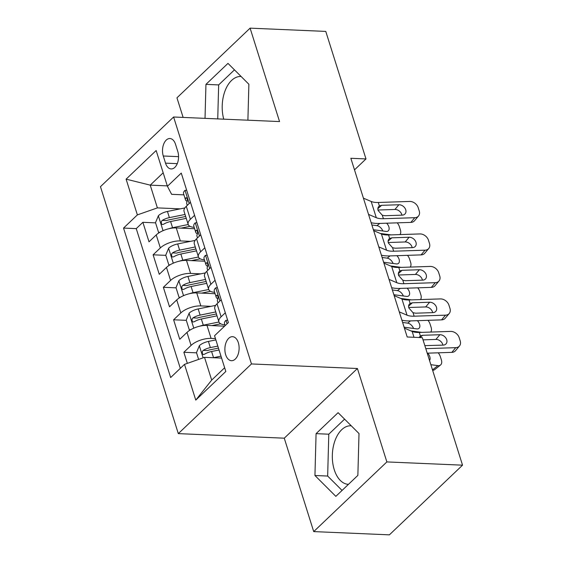 <?xml version="1.0" encoding="UTF-8"?>
<svg xmlns="http://www.w3.org/2000/svg" width="563" height="563" viewBox="0 0 563 563"><rect width="100%" height="100%" fill="white"/><g stroke="black" fill="none" stroke-linecap="round" stroke-linejoin="round"><path stroke-width="0.84" d="M351.256 425.797A29.311 17.34 -87.5 0 0 350.946 425.783A29.311 17.34 -87.5 0 0 335.182 440.118A29.311 17.34 -87.5 0 0 334.267 469.753A29.311 17.34 -87.5 0 0 348.427 484.349A29.311 17.34 -87.5 0 0 348.462 484.349M238.325 342.663A12.027 7.115 -87.5 0 0 232.519 336.674A12.027 7.115 -87.5 0 0 226.052 342.557A12.027 7.115 -87.5 0 0 225.672 354.711A12.027 7.115 -87.5 0 0 231.484 360.7A12.027 7.115 -87.5 0 0 237.952 354.817A12.027 7.115 -87.5 0 0 238.325 342.663M223.75 119.166A29.311 17.34 92.5 0 1 240.816 76.491A29.311 17.34 92.5 0 1 241.126 76.512M313.718 531.592L386.865 461.92L357.414 368.505L284.266 438.183L313.718 531.592L389.392 534.85L462.54 465.172L422.327 337.645L407.197 336.991L350.848 158.287L365.985 158.935L325.773 31.408L250.099 28.15L176.951 97.828L183.13 117.421M284.266 438.183L178.316 433.623L100.46 186.684L173.608 117.005L251.464 363.944L178.316 433.623M194.608 228.719L176.254 227.924A15.032 6.341 162.5 0 0 156.232 234.94L149.019 241.809L142.875 222.315L155.571 222.864M190.449 241.358L180.35 240.922A15.032 6.341 162.5 0 0 160.335 247.938L153.115 254.807L165.818 255.356M153.115 254.807L159.266 274.301L166.479 267.432A15.032 6.341 162.5 0 1 186.494 260.416L204.848 261.211M215.094 293.703L196.74 292.908A15.032 6.341 162.5 0 0 176.726 299.924L169.512 306.793L163.361 287.299L176.064 287.848M224.602 326.16L206.987 325.4A15.032 6.341 162.5 0 0 186.972 332.416L179.752 339.285L173.608 319.791L186.304 320.34M163.277 156L165.529 163.15A11.647 6.89 -87.5 0 0 171.159 168.949A11.647 6.89 -87.5 0 0 177.422 163.249A11.647 6.89 -87.5 0 0 177.788 151.468L175.536 144.325A11.647 6.89 -87.5 0 0 169.906 138.526A11.647 6.89 -87.5 0 0 163.643 144.219A11.647 6.89 -87.5 0 0 163.277 156L178.562 156.655M167.295 185.874L150.222 185.143L157.394 207.888L137.372 214.897L123.536 228.078L170.659 377.541L184.502 364.36L195.769 400.103L225.819 371.474L214.552 335.738L228.388 322.55L181.265 173.087L167.422 186.276L171.624 194.326L183.932 194.854M137.372 214.897L126.105 179.154L156.155 150.532L167.422 186.276M215.446 338.588L211.083 338.398L206.987 325.4M210.942 306.342L200.836 305.906L196.74 292.908M200.695 273.85L190.597 273.414L186.494 260.416M142.875 222.315L136.253 228.627L180.308 368.357M211.083 338.398A15.032 6.341 -17.5 0 0 191.068 345.408L183.855 352.283L187.345 363.36M173.608 319.791L180.822 312.922A15.032 6.341 -17.5 0 1 200.836 305.906M163.361 287.299L170.575 280.43A15.032 6.341 -17.5 0 1 190.597 273.414M194.573 215.319L190.378 219.31A15.032 6.341 162.5 0 0 188.155 224.348A15.032 6.341 162.5 0 0 194.172 227.339M190.477 202.321L186.283 206.311A15.032 6.341 162.5 0 0 184.059 211.357L188.155 224.348M200.724 234.813L196.529 238.803A15.032 6.341 162.5 0 0 194.298 243.849L198.401 256.841A15.032 6.341 -17.5 0 1 200.625 251.802L204.819 247.804M210.97 267.305L206.776 271.296A15.032 6.341 162.5 0 0 204.545 276.342L208.641 289.333A15.032 6.341 -17.5 0 1 210.872 284.294L215.066 280.297M221.21 299.798L217.015 303.788A15.032 6.341 162.5 0 0 214.792 308.834L218.887 321.825A15.032 6.341 -17.5 0 1 221.118 316.786L225.313 312.789M180.202 208.866L157.394 207.888M386.865 461.92L462.54 465.172M357.414 368.505L251.464 363.944M173.608 117.005L279.551 121.566L250.099 28.15M354.5 169.871L365.985 158.935M163.179 172.799L150.222 185.143L126.105 179.154M221.597 358.082L204.517 357.35L211.688 380.088L224.644 367.752M136.253 228.627L123.536 228.078M183.855 352.283L196.55 352.832M204.418 259.832A15.032 6.341 -17.5 0 1 198.401 256.841M214.665 292.324A15.032 6.341 -17.5 0 1 208.641 289.333M184.502 364.36L204.517 357.35M224.904 324.816A15.032 6.341 -17.5 0 1 218.887 321.825M195.769 400.103L211.688 380.088M247.903 120.201L248.874 84.246L227.973 63.38L205.945 84.366L205.023 118.357M357.871 475.383L359.004 433.531L338.103 412.672L316.075 433.651L314.942 475.503L335.844 496.362L357.871 475.383M234.461 69.861L218.655 84.914L217.74 118.906M218.655 84.914L205.945 84.366M344.591 419.146L328.785 434.2L327.659 476.045L342.072 490.436M327.659 476.045L314.942 475.503M328.785 434.2L316.075 433.651M186.663 190.217L184.924 190.4A9.958 4.201 162.5 0 0 183.545 193.644L185.494 199.816A9.958 4.201 162.5 0 0 186.705 201.125L187.19 201.385M363.416 198.155L371.172 201.463A18.79 7.924 162.5 0 0 378.287 202.476L409.667 201.441A7.516 5.679 40 0 1 418.218 207.726L419.238 210.977A7.516 5.679 40 0 1 418.499 216.023A7.516 5.679 40 0 1 414.79 217.691L383.41 218.718L382.305 215.221L378.146 210.548C377.527 208.514 377.942 206.994 379.392 205.974L381.63 205.319L398.885 204.756A6.01 4.546 -140 0 1 405.726 209.781A6.01 4.546 -140 0 1 405.128 213.82A6.01 4.546 -140 0 1 402.165 215.15L384.902 215.72L382.305 215.221M371.158 222.695A28.185 11.893 162.5 0 0 379.455 223.434L410.835 222.399L414.79 217.691M368.54 214.397L376.295 217.705A18.79 7.924 162.5 0 0 383.41 218.718M418.499 216.023L414.544 220.738A7.516 5.679 -140 0 1 410.835 222.399M401.94 215.157A6.01 4.546 40 0 0 401.771 214.496A6.01 4.546 40 0 0 394.93 209.464L378.005 210.02M378.955 206.304L379.392 205.974L378.287 202.476M187.254 205.389L186.726 203.715A9.958 4.201 -17.5 0 1 186.993 201.899C187.613 199.126 187.197 197.831 185.762 198A9.958 4.201 162.5 0 0 185.494 199.816M186.233 197.69L185.762 198L186.825 198.049M169.174 228.669A9.958 4.201 -17.5 0 1 172.559 227.705L188.218 224.524M181.061 228.135L189.977 226.326M380.222 233.441L391.095 234.884M159.589 232.442L158.576 232.399L155.508 222.645L158.435 215.636A9.958 4.201 -17.5 0 1 167.436 211.456L184.889 207.916M158.576 232.399L159.899 232.259M185.037 214.454L169.379 217.635A9.958 4.201 162.5 0 0 162.235 220.407L161.363 221.526L161.384 223.673L162.144 224.517L163.467 224.306A9.958 4.201 -17.5 0 1 170.61 221.533L186.262 218.353M397.246 222.849A7.516 4.567 51.6 0 1 399.357 226.636L400.384 229.887A7.516 4.567 51.6 0 1 399.997 234.588M386.64 223.194A6.01 3.652 -128.4 0 1 388.85 226.805A6.01 3.652 -128.4 0 1 388.167 230.936A6.01 3.652 -128.4 0 1 386.077 231.414L373.375 229.732M382.84 230.985A6.01 3.652 51.6 0 0 376.95 225.65L379.765 223.427M371.876 224.975L376.95 225.65M162.235 220.407L166.592 220.597A5.074 2.139 -17.5 0 1 168.851 219.894L185.67 216.481M196.909 222.709L195.171 222.892A9.958 4.201 162.5 0 0 193.792 226.136L195.741 232.308A9.958 4.201 162.5 0 0 196.951 233.617L197.437 233.877M373.663 230.647L381.418 233.955A18.79 7.924 162.5 0 0 388.533 234.968L419.914 233.934A7.516 5.679 40 0 1 428.464 240.218L429.485 243.469A7.516 5.679 40 0 1 428.739 248.515A7.516 5.679 40 0 1 425.03 250.183L393.657 251.211L392.552 247.713L388.393 243.04C387.773 241.006 388.189 239.486 389.638 238.466L391.869 237.811L409.132 237.248A6.01 4.546 -140 0 1 415.973 242.273A6.01 4.546 -140 0 1 415.374 246.312A6.01 4.546 -140 0 1 412.405 247.643L395.149 248.213L392.552 247.713M381.404 255.187A28.185 11.893 162.5 0 0 389.702 255.926L421.082 254.891L425.03 250.183M378.786 246.89L386.542 250.197A18.79 7.924 162.5 0 0 393.657 251.211M428.739 248.515L424.784 253.23A7.516 5.679 -140 0 1 421.082 254.891M412.179 247.65A6.01 4.546 40 0 0 412.017 246.981A6.01 4.546 40 0 0 405.177 241.956L388.252 242.512M389.202 238.796L389.638 238.466L388.533 234.968M197.493 237.882L196.966 236.207A9.958 4.201 -17.5 0 1 197.24 234.391C197.852 231.618 197.444 230.323 196.008 230.492A9.958 4.201 162.5 0 0 195.741 232.308M196.48 230.183L196.008 230.492L197.064 230.541M207.149 255.201L205.418 255.384A9.958 4.201 162.5 0 0 204.038 258.628L205.981 264.8A9.958 4.201 162.5 0 0 207.198 266.109L207.684 266.369M383.91 263.139L391.665 266.447A18.79 7.924 162.5 0 0 398.78 267.46L430.153 266.426A7.516 5.679 40 0 1 438.704 272.71L439.731 275.961A7.516 5.679 40 0 1 438.985 281.007A7.516 5.679 40 0 1 435.276 282.675L403.903 283.703L402.798 280.205L398.639 275.532C398.013 273.498 398.428 271.978 399.885 270.958L402.116 270.303L419.372 269.74A6.01 4.546 -140 0 1 426.212 274.765A6.01 4.546 -140 0 1 425.621 278.805A6.01 4.546 -140 0 1 422.651 280.135L405.395 280.705L402.798 280.205M391.644 287.679A28.185 11.893 162.5 0 0 399.948 288.418L431.321 287.383L435.276 282.675M389.033 279.382L396.788 282.689A18.79 7.924 162.5 0 0 403.903 283.703M438.985 281.007L435.03 285.722A7.516 5.679 -140 0 1 431.321 287.383M422.426 280.142A6.01 4.546 40 0 0 422.257 279.473A6.01 4.546 40 0 0 415.417 274.448L398.491 275.004M399.449 271.289L399.885 270.958L398.78 267.46M207.74 270.374L207.212 268.699A9.958 4.201 -17.5 0 1 207.48 266.883C208.099 264.11 207.691 262.815 206.255 262.984A9.958 4.201 162.5 0 0 205.981 264.8M206.727 262.675L206.255 262.984L207.311 263.034M217.395 287.693L215.657 287.876A9.958 4.201 162.5 0 0 214.285 291.12L216.227 297.292A9.958 4.201 162.5 0 0 217.445 298.601L217.923 298.862M394.156 295.631L401.912 298.939A18.79 7.924 162.5 0 0 409.02 299.952L440.4 298.918A7.516 5.679 40 0 1 448.95 305.202L449.978 308.454A7.516 5.679 40 0 1 449.232 313.5A7.516 5.679 40 0 1 445.523 315.167L414.143 316.195L413.038 312.697L408.879 308.024C408.259 305.99 408.675 304.47 410.124 303.45L412.362 302.795L429.618 302.232A6.01 4.546 -140 0 1 436.459 307.257A6.01 4.546 -140 0 1 435.861 311.297A6.01 4.546 -140 0 1 432.898 312.627L415.642 313.197L413.038 312.697M401.891 320.171A28.185 11.893 162.5 0 0 410.188 320.91L441.568 319.875L445.523 315.167M399.273 311.874L407.028 315.181A18.79 7.924 162.5 0 0 414.143 316.195M449.232 313.5L445.277 318.208A7.516 5.679 -140 0 1 441.568 319.875M432.673 312.634A6.01 4.546 40 0 0 432.504 311.965A6.01 4.546 40 0 0 425.663 306.941L408.738 307.497M409.688 303.781L410.124 303.45L409.02 299.952M217.987 302.866L217.459 301.191A9.958 4.201 -17.5 0 1 217.726 299.375C218.345 296.602 217.937 295.308 216.495 295.476A9.958 4.201 162.5 0 0 216.227 297.292M216.973 295.167L216.495 295.476L217.557 295.526M227.642 320.185L225.904 320.368A9.958 4.201 162.5 0 0 224.524 323.612L225.165 325.625M404.396 328.123L412.151 331.431A18.79 7.924 162.5 0 0 419.266 332.444L450.646 331.41A7.516 5.679 40 0 1 459.197 337.694L460.217 340.946A7.516 5.679 40 0 1 459.471 345.992A7.516 5.679 40 0 1 455.77 347.66L425.797 348.645M427.226 353.177L451.815 352.368L455.77 347.66M459.471 345.992L455.523 350.7A7.516 5.679 -140 0 1 451.815 352.368M442.919 345.126A6.01 4.546 40 0 0 442.75 344.457A6.01 4.546 40 0 0 435.91 339.433L423.031 339.855M419.083 337.504L420.371 335.942L422.602 335.288L439.865 334.725A6.01 4.546 -140 0 1 446.705 339.749A6.01 4.546 -140 0 1 446.107 343.782A6.01 4.546 -140 0 1 443.144 345.119L424.847 345.626M179.421 261.162A9.958 4.201 -17.5 0 1 182.799 260.197L198.458 257.017M191.307 260.627L200.224 258.818M390.469 265.933L401.342 267.376M169.836 264.934L168.823 264.891L165.747 255.138L168.682 248.128A9.958 4.201 -17.5 0 1 177.683 243.948L195.136 240.408M168.823 264.891L170.146 264.751M195.277 246.946L179.625 250.127A9.958 4.201 162.5 0 0 172.482 252.9L171.609 254.019L171.631 256.165L172.391 257.01L173.714 256.798A9.958 4.201 -17.5 0 1 180.857 254.026L196.508 250.845M407.485 255.342A7.516 4.567 51.6 0 1 409.604 259.128L410.624 262.379A7.516 4.567 51.6 0 1 410.237 267.08M396.887 255.686A6.01 3.652 -128.4 0 1 399.097 259.297A6.01 3.652 -128.4 0 1 398.414 263.428A6.01 3.652 -128.4 0 1 396.324 263.906L383.621 262.224M393.087 263.477A6.01 3.652 51.6 0 0 387.196 258.143L390.004 255.919M382.122 257.467L387.196 258.143M172.482 252.9L176.838 253.09A5.074 2.139 -17.5 0 1 179.097 252.386L195.917 248.973M189.661 293.654A9.958 4.201 -17.5 0 1 193.046 292.69L208.704 289.509M201.554 293.119L210.471 291.31M400.708 298.425L411.588 299.868M180.083 297.426L179.069 297.384L175.994 287.63L178.928 280.62A9.958 4.201 -17.5 0 1 187.922 276.44L205.375 272.9M179.069 297.384L180.385 297.243M205.523 279.438L189.872 282.619A9.958 4.201 162.5 0 0 182.729 285.392L181.849 286.511L181.877 288.657L182.63 289.502L183.953 289.291A9.958 4.201 -17.5 0 1 191.103 286.518L206.755 283.337M417.732 287.834A7.516 4.567 51.6 0 1 419.85 291.62L420.871 294.871A7.516 4.567 51.6 0 1 420.484 299.572M407.133 288.179A6.01 3.652 -128.4 0 1 409.336 291.789A6.01 3.652 -128.4 0 1 408.661 295.92A6.01 3.652 -128.4 0 1 406.57 296.398L393.868 294.716M403.333 295.969A6.01 3.652 51.6 0 0 397.436 290.635L400.251 288.411M392.369 289.959L397.436 290.635M182.729 285.392L187.085 285.582A5.074 2.139 -17.5 0 1 189.344 284.878L206.164 281.465M199.907 326.146A9.958 4.201 -17.5 0 1 203.292 325.182L218.951 322.001M211.801 325.611L220.71 323.802M410.955 330.917L421.828 332.36M190.329 329.918L189.316 329.869L186.24 320.122L189.168 313.112A9.958 4.201 -17.5 0 1 198.169 308.932L215.622 305.392M189.316 329.869L190.632 329.735M215.77 311.93L200.118 315.111A9.958 4.201 162.5 0 0 192.968 317.884L192.096 319.003L192.124 321.149L192.877 321.994L194.2 321.783A9.958 4.201 -17.5 0 1 201.343 319.01L216.994 315.829M427.979 320.326A7.516 4.567 51.6 0 1 430.09 324.112L431.117 327.363A7.516 4.567 51.6 0 1 430.73 332.064M417.38 320.671A6.01 3.652 -128.4 0 1 419.583 324.281A6.01 3.652 -128.4 0 1 418.907 328.412A6.01 3.652 -128.4 0 1 416.81 328.891L404.107 327.209M413.573 328.461A6.01 3.652 51.6 0 0 407.682 323.127L410.497 320.896M402.608 322.451L407.682 323.127M192.968 317.884L197.324 318.074A5.074 2.139 -17.5 0 1 199.584 317.37L216.41 313.957M213.286 357.723A9.958 4.201 -17.5 0 1 213.539 357.674L220.992 356.161M430.857 364.69L437.901 365.626A7.516 4.567 51.6 0 0 440.512 365.021A7.516 4.567 51.6 0 0 441.364 359.856L440.336 356.604A7.516 4.567 51.6 0 0 438.225 352.818M198.626 359.412L196.487 352.614L199.415 345.605A9.958 4.201 -17.5 0 1 208.416 341.424L215.868 339.911M217.811 346.09L210.358 347.603A9.958 4.201 162.5 0 0 203.215 350.376L202.342 351.495L202.363 353.641L203.123 354.486L204.446 354.275A9.958 4.201 -17.5 0 1 211.589 351.502L219.042 349.989M427.62 353.163A6.01 3.652 -128.4 0 1 429.829 356.773A6.01 3.652 -128.4 0 1 429.541 360.503M440.512 365.021L434.664 369.652A7.516 4.567 -128.4 0 1 432.623 370.292M203.215 350.376L207.571 350.566A5.074 2.139 -17.5 0 1 209.83 349.862L218.451 348.11M180.35 240.922L176.254 227.924M160.335 247.938L156.232 234.94M191.068 345.408L186.972 332.416M180.822 312.922L176.726 299.924M170.575 280.43L166.479 267.432M190.378 219.31L186.283 206.311M200.625 251.802L196.529 238.803M210.872 284.294L206.776 271.296M221.118 316.786L217.015 303.788M177.261 163.65L165.529 163.15M189.196 203.539L185.051 190.385M376.295 217.705L371.172 201.463M394.93 209.464L398.885 204.756M381.63 205.319L377.879 208.634M158.358 215.812L163.045 230.675M170.61 221.533L172.559 227.705M167.436 211.456L169.379 217.635M199.443 236.031L195.291 222.878M386.542 250.197L381.418 233.955M405.177 241.956L409.132 237.248M391.869 237.811L388.118 241.126M209.682 268.523L205.537 255.37M396.788 282.689L391.665 266.447M415.417 274.448L419.372 269.74M402.116 270.303L398.365 273.618M219.929 301.015L215.784 287.862M407.028 315.181L401.912 298.939M425.663 306.941L429.618 302.232M412.362 302.795L408.611 306.11M227.107 323.774L226.03 320.354M420.371 335.942L419.266 332.444M414.002 337.286L412.151 331.431M435.91 339.433L439.865 334.725M422.602 335.288L420.054 337.547M168.604 248.297L173.291 263.167M180.857 254.026L182.799 260.197M177.683 243.948L179.625 250.127M178.851 280.789L183.538 295.659M191.103 286.518L193.046 292.69M187.922 276.44L189.872 282.619M189.098 313.281L193.785 328.152M201.343 319.01L203.292 325.182M198.169 308.932L200.118 315.111M432.497 369.898L437.901 365.626M199.337 345.773L203.137 357.829M211.589 351.502L213.539 357.674M208.416 341.424L210.358 347.603"/></g></svg>
